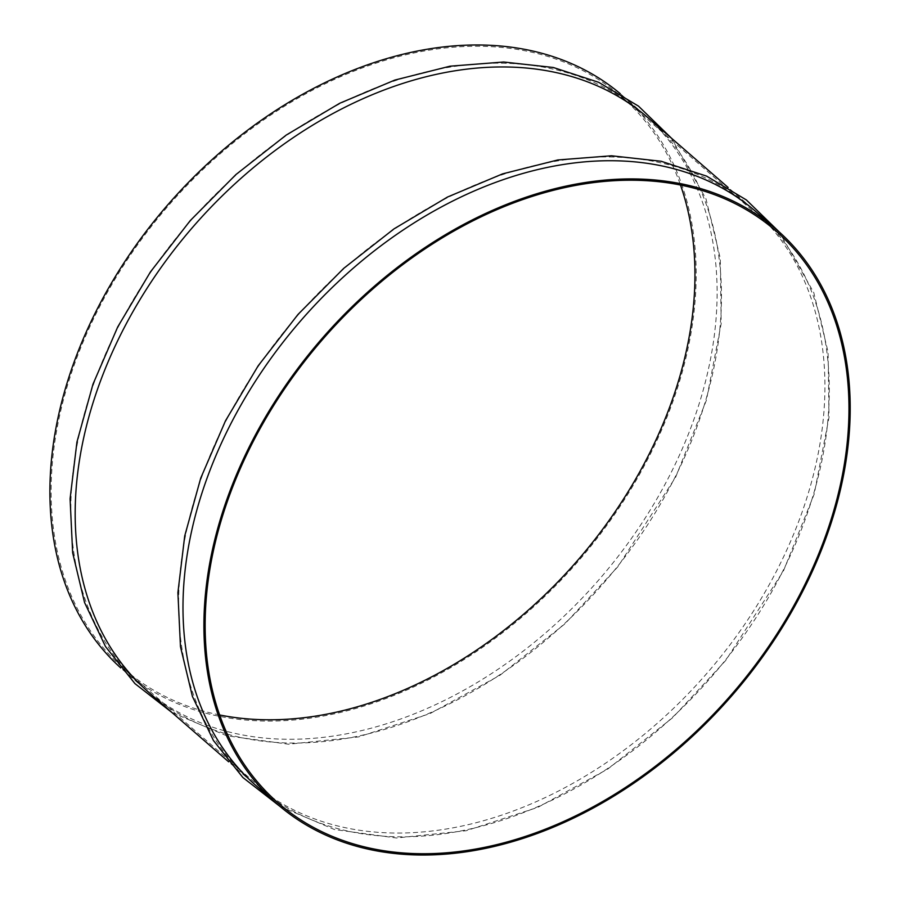 <?xml version="1.0" encoding="UTF-8"?>
<svg xmlns="http://www.w3.org/2000/svg" width="900" height="900" viewBox="0 0 900 900"><rect width="100%" height="100%" fill="white"/><g stroke="black" fill="none" stroke-linecap="round" stroke-linejoin="round"><path stroke-width="0.67" stroke-dasharray="4.5 3.38" d="M219.611 714.96A379.114 270.765 -49 0 1 124.245 669.082A379.114 270.765 -49 0 1 109.508 288.54A379.114 270.765 -49 0 1 480.51 46.294A379.114 270.765 -49 0 1 621.832 96.964A379.114 270.765 -49 0 1 680.49 185.04M755.887 211.624A380.576 271.811 -49 0 1 770.681 593.617A380.576 271.811 -49 0 1 398.261 836.798A380.576 271.811 -49 0 1 256.387 785.936M609.66 156.971A380.576 271.811 -49 0 1 751.534 207.833A380.576 271.811 -49 0 1 766.327 589.826A380.576 271.811 -49 0 1 393.907 833.018A380.576 271.811 -49 0 1 252.023 782.145A380.576 271.811 -49 0 1 237.229 400.151A380.576 271.811 -49 0 1 609.66 156.971M648.079 117.855A380.576 271.811 -49 0 1 662.873 499.849A380.576 271.811 -49 0 1 290.441 743.029A380.576 271.811 -49 0 1 148.567 692.168M501.84 63.203A380.576 271.811 -49 0 1 643.714 114.064A380.576 271.811 -49 0 1 658.519 496.058A380.576 271.811 -49 0 1 286.088 739.249A380.576 271.811 -49 0 1 144.214 688.376A380.576 271.811 -49 0 1 129.42 306.382A380.576 271.811 -49 0 1 501.84 63.203M620.168 93.611A380.576 271.811 -49 0 1 622.789 95.861A380.576 271.811 -49 0 1 637.594 477.866A380.576 271.811 -49 0 1 265.162 721.046A380.576 271.811 -49 0 1 123.289 670.185A380.576 271.811 -49 0 1 120.701 667.89M278.269 803.036L124.245 669.082M279.934 806.377L334.496 829.541L396.428 837.99L466.256 830.711L537.829 807.356L607.736 769.072L672.649 717.705L725.681 660.521L783.484 570.881L814.196 494.111L829.001 417.442L828.09 352.08L813.78 292.601L779.4 232.11M751.534 207.833L728.134 187.481M171.968 712.519L226.597 735.75L288.619 744.221L358.447 736.942L430.02 713.587L499.928 675.304L564.84 623.936L617.861 566.752L675.675 477.113L706.376 400.343L721.181 323.674L720.281 258.311L705.971 198.833L671.479 138.206M643.714 114.064L622.789 95.861M144.214 688.376L123.289 670.185M252.023 782.145L228.634 761.805M775.856 230.917L621.832 96.964"/><path stroke-width="1.35" d="M680.49 185.04A379.114 270.765 -49 0 1 596.16 537.817A379.114 270.765 -49 0 1 265.579 719.752A379.114 270.765 -49 0 1 219.611 714.96M419.603 853.706A379.114 270.765 -49 0 1 278.269 803.036A379.114 270.765 -49 0 1 263.52 422.505A379.114 270.765 -49 0 1 634.523 180.248A379.114 270.765 -49 0 1 775.856 230.917A379.114 270.765 -49 0 1 790.594 611.46A379.114 270.765 -49 0 1 419.603 853.706M634.939 178.954A380.576 271.811 -49 0 1 776.812 229.815A380.576 271.811 -49 0 1 791.606 611.82A380.576 271.811 -49 0 1 419.186 855A380.576 271.811 -49 0 1 277.312 804.139A380.576 271.811 -49 0 1 262.507 422.134A380.576 271.811 -49 0 1 634.939 178.954M277.312 804.139L256.387 785.936A380.576 271.811 -49 0 1 241.583 403.942A380.576 271.811 -49 0 1 614.014 160.751A380.576 271.811 -49 0 1 755.887 211.624L776.812 229.815M228.634 761.805L148.567 692.168A380.576 271.811 -49 0 1 133.774 310.174A380.576 271.811 -49 0 1 506.194 66.983A380.576 271.811 -49 0 1 648.079 117.855L728.134 187.481M120.701 667.89A380.576 271.811 -49 0 1 109.676 286.121A380.576 271.811 -49 0 1 480.915 45A380.576 271.811 -49 0 1 620.168 93.611M779.4 232.11L746.381 199.958L706.59 176.119L661.196 161.269L611.482 155.779L557.798 159.964L502.616 173.857L447.502 197.044L394.02 228.859L343.71 268.369L298.001 314.438L258.199 365.76L225.472 420.84L200.734 478.114L184.725 535.939L177.896 592.673L180.472 646.684L192.42 696.442L213.412 740.486L242.876 777.51L279.934 806.377M671.479 138.206L638.46 106.11L598.691 82.316L553.331 67.489L503.674 62.01L450 66.195L394.83 80.078L339.728 103.264L286.256 135.056L235.946 174.544L190.249 220.601L150.446 271.901L117.709 326.959L92.97 384.221L76.939 442.035L70.087 498.757L72.641 552.769L84.555 602.528L105.514 646.582L134.944 683.617L171.968 712.519"/></g></svg>
